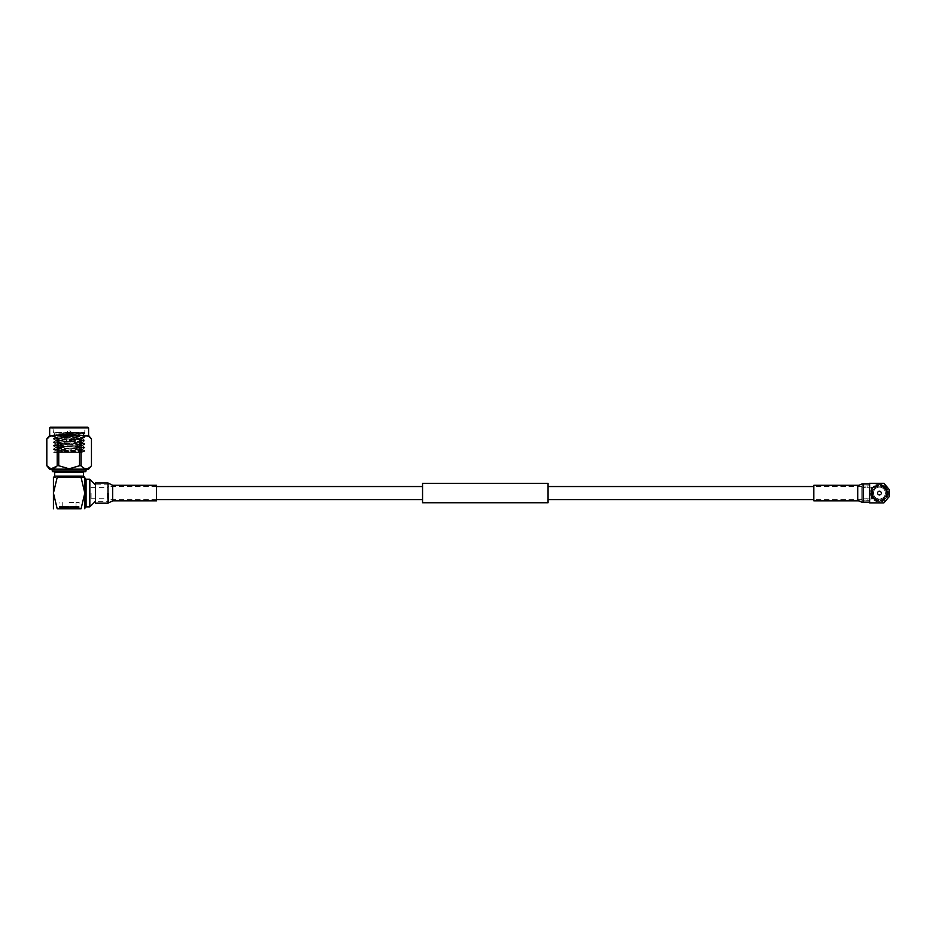 <?xml version="1.0" encoding="UTF-8"?>
<svg xmlns="http://www.w3.org/2000/svg" width="936" height="936" viewBox="0 0 936 936"><rect width="100%" height="100%" fill="white"/><g stroke="black" fill="none" stroke-linecap="round" stroke-linejoin="round"><path stroke-width="0.7" stroke-dasharray="4.68 3.51" d="M422.557 502.737L422.557 483.409M108.787 493.073L108.787 501.298L108.787 493.073M548.063 502.737L548.063 483.409M861.834 493.073L861.834 499.602L861.834 493.073M422.557 493.073L422.557 486.544L422.557 493.073M879.407 495.273A2.2 2.2 0 0 1 877.219 493.073A2.2 2.2 0 0 1 879.407 490.885A2.2 2.2 0 0 0 877.219 493.073A2.2 2.2 0 0 0 879.407 495.273A2.2 2.2 0 0 0 881.607 493.073A2.2 2.2 0 0 0 879.407 490.885A2.2 2.2 0 0 1 881.607 493.073A2.2 2.2 0 0 1 879.407 495.273A2.2 2.2 0 0 1 877.219 493.073A2.2 2.2 0 0 1 879.407 490.885L879.407 490.885A2.2 2.2 0 0 1 881.607 493.073A2.2 2.2 0 0 1 879.407 495.273L879.115 495.249A2.2 2.2 0 0 1 877.231 493.366L877.231 492.781A2.2 2.2 0 0 1 879.115 490.897L879.723 490.897A2.2 2.2 0 0 1 881.583 492.781L881.583 493.389A2.2 2.2 0 0 1 879.7 495.249L879.407 495.273M879.407 487.118A5.967 5.967 0 0 1 885.374 493.073A5.967 5.967 0 0 1 879.407 499.04A5.967 5.967 0 0 1 873.452 493.073A5.967 5.967 0 0 1 879.407 487.118A5.967 5.967 0 0 1 885.374 493.073A5.967 5.967 0 0 1 879.407 499.04A5.967 5.967 0 0 1 873.452 493.073A5.967 5.967 0 0 1 880.226 487.176A5.967 5.967 0 0 1 880.226 498.982A5.967 5.967 0 0 1 873.51 492.266A5.967 5.967 0 0 1 879.407 487.118A5.967 5.967 0 0 1 885.374 493.073A5.967 5.967 0 0 1 879.407 499.04A5.967 5.967 0 0 1 873.452 493.073A5.967 5.967 0 0 1 879.407 487.118M879.407 491.575L879.407 491.575A1.509 1.509 0 0 0 877.909 493.073A1.509 1.509 0 0 0 879.407 494.582A1.509 1.509 0 0 0 880.916 493.073A1.509 1.509 0 0 0 879.407 491.575L879.349 491.575A1.509 1.509 0 0 0 877.909 493.015L877.909 493.143A1.509 1.509 0 0 0 879.349 494.582L879.477 494.582A1.509 1.509 0 0 0 880.916 493.143L880.916 493.015A1.509 1.509 0 0 0 879.477 491.575L879.407 491.575M879.723 494.547L879.477 494.957A1.884 1.884 0 0 0 881.291 493.143L880.916 493.143M879.723 491.599L879.477 491.189A1.884 1.884 0 0 1 881.291 493.015L881.583 492.781M877.933 493.389L877.523 493.143A1.884 1.884 0 0 0 879.349 494.957L879.115 495.249M877.231 492.781L877.523 493.015A1.884 1.884 0 0 1 879.349 491.189L879.115 490.897M879.091 494.547L879.091 495.249M879.091 490.897L879.091 491.599M881.583 492.757L880.881 492.757M877.933 492.757L877.231 492.757M884.473 499.461L885 500A8.892 8.892 0 0 1 870.515 493.073A8.892 8.892 0 0 1 887.433 489.235A8.892 8.892 0 0 1 886.333 498.666L884.906 497.238A6.891 6.891 0 0 1 883.572 498.572L884.473 499.461A8.143 8.143 0 0 1 879.407 501.228A8.143 8.143 0 0 0 885.748 487.948L884.941 488.966L885.748 487.948A8.143 8.143 0 0 1 879.407 501.228A8.143 8.143 0 0 1 871.264 493.073A8.143 8.143 0 0 1 884.391 486.626L883.607 487.609L884.391 486.626A8.143 8.143 0 0 0 879.407 484.93A8.143 8.143 0 0 1 885.795 498.139L884.906 497.238A6.891 6.891 0 0 0 879.407 486.182A6.891 6.891 0 0 0 872.516 493.073A6.891 6.891 0 0 0 879.407 499.964A6.891 6.891 0 0 1 872.516 493.073A6.891 6.891 0 0 1 883.607 487.609A6.891 6.891 0 0 0 872.516 493.073A6.891 6.891 0 0 0 885.573 496.174A6.891 6.891 0 0 0 884.941 488.966A6.891 6.891 0 0 1 879.407 499.964A6.891 6.891 0 0 0 883.572 498.572L885 500A8.892 8.892 0 0 1 870.515 493.073A8.892 8.892 0 0 1 887.433 489.235A8.892 8.892 0 0 1 886.333 498.666L885.795 498.139M879.407 501.228A8.143 8.143 0 0 1 871.264 493.073A8.143 8.143 0 0 1 879.407 484.93A8.143 8.143 0 0 0 871.264 493.073A8.143 8.143 0 0 0 879.407 501.228M861.834 500.292L861.834 485.854L861.834 500.292L865.262 500.046L863.378 500.292L863.378 499.04L865.262 498.736L861.834 499.04L861.834 487.118L861.834 499.04M861.834 485.854L865.262 486.112L863.378 485.854L863.378 487.118L865.262 487.422L861.834 487.118M871.627 499.04L871.627 487.118L871.627 499.04L865.262 498.736L867.145 499.04L867.145 500.292L869.626 500.292L869.626 485.854L869.626 500.292M871.627 487.118L865.262 487.422L867.145 487.118L867.145 485.854L869.626 485.854M865.262 500.046L867.145 500.292L865.262 500.046M867.145 485.854L865.262 486.112L867.145 485.854M879.407 499.964A6.891 6.891 0 0 0 880.226 499.918L880.226 500.549A7.523 7.523 0 0 0 886.883 493.892A7.523 7.523 0 0 1 880.226 500.549L880.226 501.181A8.143 8.143 0 0 0 887.515 493.892A8.143 8.143 0 0 1 880.226 501.181L880.226 499.918A6.891 6.891 0 0 0 886.252 492.266L886.883 492.266A7.523 7.523 0 0 0 880.226 485.597L880.226 486.229A6.891 6.891 0 0 1 886.252 492.266L887.515 492.266A8.143 8.143 0 0 0 880.226 484.965A8.143 8.143 0 0 1 887.515 492.266L886.883 492.266A7.523 7.523 0 0 0 880.226 485.597L880.226 486.229A6.891 6.891 0 0 0 878.6 486.229L878.6 485.597A7.523 7.523 0 0 0 871.931 492.266A7.523 7.523 0 0 1 878.6 485.597L878.6 484.965A8.143 8.143 0 0 0 871.299 492.266A8.143 8.143 0 0 1 878.6 484.965L878.6 486.229A6.891 6.891 0 0 0 872.563 493.892L871.931 493.892A7.523 7.523 0 0 0 878.6 500.549L878.6 501.181A8.143 8.143 0 0 1 871.299 493.892L871.931 493.892L871.299 493.892A8.143 8.143 0 0 0 878.6 501.181L878.6 500.549A7.523 7.523 0 0 1 871.931 493.892L872.563 493.892A6.891 6.891 0 0 0 879.407 499.964M869.626 502.866L883.935 502.866L889.2 496.595L889.2 489.563L883.935 483.292L869.626 483.292L869.626 502.866M880.226 484.965L880.226 485.597L880.226 484.965M886.883 493.892L885.316 493.892L886.883 493.892M871.931 492.266L873.51 492.266L871.931 492.266M878.6 500.549L878.6 498.982L878.6 500.549M813.805 500.854L813.805 485.293M869.626 502.176L869.626 483.982M69.124 502.492L79.174 502.492L69.124 502.492M69.124 506.259L76.027 506.259L69.124 506.259L69.989 508.763L69.989 506.879L69.533 508.763L69.989 506.879L69.17 506.259L67.989 506.259L68.269 508.763L69.124 506.259L62.221 506.259L69.124 506.259L69.124 508.763L68.269 508.763L68.269 506.879L68.726 508.763L69.533 508.763L59.085 508.763L59.085 506.879L59.085 508.763L59.81 508.763L59.143 508.763L59.202 506.879L59.143 508.763L59.143 506.879L59.143 508.763L59.81 508.763L59.085 508.763L79.174 508.763L79.162 506.879L79.174 508.763L78.448 508.763L79.115 508.763L79.115 506.879L79.115 508.763L78.448 508.763L79.162 508.763L69.124 508.763L69.124 506.259M67.474 508.763L67.474 506.879L67.018 508.763L68.269 508.763L67.474 508.763M67.018 506.879L67.018 508.763L67.018 506.879M66.245 508.763L66.245 506.879L65.812 508.763L67.018 508.763L66.245 508.763M65.812 506.879L65.812 508.763L65.812 506.879M65.064 508.763L65.064 506.879L64.642 508.763L65.812 508.763L65.064 508.763M64.642 506.879L64.642 508.763L64.642 506.879M61.647 506.879L61.963 508.763L61.647 506.879M61.144 508.763L61.144 506.879L61.144 508.763L62.911 508.763L62.911 506.879L62.911 508.763L62.548 506.879L62.735 508.763L61.144 508.763M60.875 506.879L60.875 508.763L60.875 506.879M63.94 508.763L63.94 506.879L63.554 508.763L64.642 508.763L63.94 508.763M63.554 506.879L63.554 508.763L63.554 506.879M62.548 506.879L62.712 506.259L62.548 506.879M70.785 506.879L71.23 508.763L70.785 506.879M72.013 506.879L72.446 508.763L72.013 506.879M73.195 506.879L73.605 508.763L73.195 506.879M76.284 506.879L76.6 508.763L76.284 506.879M77.115 506.879L77.384 508.763L77.384 506.879L77.115 508.763L77.384 506.879L76.413 506.259L77.115 506.879M74.307 506.879L74.704 508.763L74.307 506.879M75.699 508.763L75.699 506.879L75.699 508.763M75.348 506.879L75.348 508.763L75.699 506.879L74.693 506.259L75.348 506.879M77.817 506.879L78.039 508.763L78.039 506.879L77.817 508.763L78.039 506.879L77.103 506.259L77.817 506.879M78.378 506.879L78.542 508.763L78.542 506.879L78.378 508.763L78.542 506.879L77.665 506.259L78.378 506.879M78.788 506.879L78.905 508.763L78.097 506.259L78.788 506.879M79.057 506.879L79.057 508.763L79.115 506.879L78.097 506.259L79.057 506.879M78.542 506.259L79.174 508.763L79.174 502.492M60.442 508.763L60.442 506.879L60.22 508.763L61.238 508.763L60.442 508.763M60.22 506.879L60.22 508.763L60.22 506.879M59.881 508.763L59.881 506.879L59.705 508.763L60.676 508.763L59.881 508.763M59.705 506.879L59.705 508.763L59.705 506.879M59.459 508.763L59.459 506.879L59.342 508.763L60.243 508.763L59.459 508.763M59.342 506.879L59.342 508.763L59.342 506.879M59.143 506.879L59.74 506.259L59.143 506.879M59.728 506.259L59.085 508.763L59.085 502.492M67.474 506.879L67.907 506.259L66.83 506.259L67.907 506.259L67.474 506.879M66.245 506.879L66.748 506.259L65.707 506.259L66.748 506.259L66.245 506.879M65.064 506.879L65.625 506.259L64.631 506.259L65.625 506.259L65.064 506.879M62.653 506.259L61.963 506.879L63.554 506.259L62.653 506.259M61.144 506.879L61.846 506.259L61.144 506.879M63.94 506.879L64.549 506.259L63.625 506.259L64.549 506.259L63.94 506.879M62.911 506.879L63.554 506.259L62.911 506.879M69.989 506.879L70.258 506.259L69.989 506.879M71.428 506.259L70.352 506.259L71.428 506.259L71.23 506.879L72.552 506.259L71.428 506.259L71.452 508.763L71.452 506.259M72.446 506.879L72.552 506.259L72.446 506.879M73.628 506.259L72.634 506.259L73.605 506.879L74.623 506.259L73.628 506.259L73.605 508.763L74.307 508.763L73.628 508.763L73.628 506.259M76.354 506.259L75.605 506.259L76.6 506.879L76.319 506.259L77.056 506.259L76.319 506.259L76.319 508.763L77.115 508.763L76.319 508.763L76.319 506.259M77.384 506.879L77.056 506.259L77.384 506.879M74.704 506.879L74.623 506.259L74.704 506.879M75.699 506.879L74.693 506.259L75.699 506.879M77.629 506.259L78.039 506.879L77.629 506.259M78.542 506.879L78.062 506.259L78.542 506.879M78.905 506.879L78.367 506.259L78.905 506.879M60.442 506.879L61.156 506.259L60.185 506.259L59.881 506.879L61.156 506.259L60.442 506.879M59.459 506.879L60.161 506.259L59.459 506.879M68.726 506.879L67.907 506.259L69.088 506.259L68.726 506.879M66.83 506.259L66.807 508.763L66.807 506.259M65.707 506.259L65.695 508.763L65.695 506.259M64.631 506.259L64.631 508.763L64.631 506.259M63.625 506.259L63.636 508.763L62.911 508.763L63.636 508.763L63.636 506.259M62.735 506.259L62.735 508.763L62.735 506.259M72.552 506.259L72.563 508.763L73.195 508.763L72.563 508.763L72.563 506.259M75.535 506.259L75.523 508.763L76.284 508.763L75.523 508.763L75.523 506.259M70.294 508.763L70.294 506.259L70.294 508.763M74.611 508.763L75.348 508.763L74.611 508.763L74.611 506.259L74.611 508.763M77.009 508.763L77.817 508.763L77.009 508.763L77.009 506.259L77.009 508.763M77.571 508.763L78.378 508.763L77.571 508.763L77.571 506.259L77.571 508.763M78.004 508.763L78.788 508.763L78.004 508.763L78.004 506.259L78.004 508.763M78.296 508.763L79.057 508.763L78.296 508.763L78.296 506.259L78.296 508.763M59.951 508.763L59.202 508.763L59.951 508.763L59.951 506.259L59.951 508.763M61.238 506.259L61.238 508.763L61.238 506.259M61.928 506.259L61.928 508.763L61.928 506.259M67.954 506.259L67.954 508.763L67.954 506.259M60.676 506.259L60.676 508.763L60.676 506.259M60.243 506.259L60.243 508.763L60.243 506.259M59.81 506.259L59.81 508.763L59.81 506.259M78.448 506.259L78.448 508.763L78.448 506.259M107.523 493.073L107.523 498.783L107.523 493.073M83.538 476.131L54.709 476.131M69.124 477.383L84.802 477.383L69.124 477.383M54.709 472.294L83.538 472.294M52.825 471.662L85.422 471.662M86.053 471.03L52.205 471.03M86.077 506.879L86.077 479.267M84.743 508.763L84.813 477.383M89.833 479.267L89.833 506.879M108.787 484.86L95.437 484.86L95.425 493.073L95.425 501.298L108.787 501.298M91.096 493.073L91.096 498.783L91.096 493.073M49.666 469.158L88.592 469.158M46.8 465.742L46.823 438.902L53.375 436.071M57.201 465.742L58.746 465.742L58.746 438.902L57.201 438.902L57.201 465.742L50.649 468.562M58.746 438.902L69.124 435.848L79.513 438.902L79.513 465.742L69.124 468.796L58.746 465.742M88.592 435.486L49.666 435.486M55.563 437.323L57.201 438.902M85.445 427.237L52.814 427.237L85.445 427.237L84.813 427.857L53.434 427.857L84.813 427.857L84.813 432.256L63.262 432.256L84.813 433.333L53.434 435.076L84.778 436.784L53.434 438.563L84.778 440.271L53.434 442.049L84.778 443.758L53.469 445.501L84.778 447.244L53.469 448.987L84.813 450.766L54.159 452.334L81.935 452.334L53.703 452.334L55.739 451.164L75.254 452.334M54.686 432.256L76.261 434.515L55.224 434.047L53.434 432.256L84.813 433.766L53.434 435.509L84.813 437.252L53.434 438.996L84.813 440.739L53.434 442.482L84.813 444.226L53.434 445.969L84.813 447.712L53.434 449.455L84.813 451.199L61.975 452.334M52.814 427.237L53.434 432.256L84.813 432.256L84.123 432.912L84.778 433.298M55.224 434.047L53.469 435.041M84.778 436.784L80.753 435.228L66.035 434.515C51.164 434.164 52.194 433.824 69.124 433.497C88.487 433.111 88.487 432.736 69.124 432.385L63.262 432.256M69.124 433.497C88.487 433.111 88.487 432.736 69.124 432.385M69.124 452.334L80.426 452.334L69.124 452.334M69.124 441.043L79.794 441.043L69.124 441.043M69.124 440.411L72.072 440.411L69.124 440.411M69.124 432.256L71.452 432.256L69.124 432.256M69.124 431.005L70.2 431.005L69.124 431.005M79.513 465.742L81.058 465.742L81.058 438.902L79.513 438.902M81.058 438.902C84.497 434.924 87.961 434.924 91.436 438.902L91.459 465.742C87.984 469.708 84.532 469.708 81.058 465.742M84.778 451.246L81.935 452.334L55.704 450.766L82.508 449.069L55.704 447.279L82.508 445.583L55.704 443.793L82.508 442.096L55.739 440.353L82.508 438.61L55.739 436.866L80.753 435.369L82.555 435.076L76.261 434.515M82.508 435.474L55.704 437.252L82.555 438.996L55.704 440.739L82.555 442.482L55.704 444.226L82.555 445.969L55.704 447.712L82.555 449.455L55.739 451.164M53.434 477.383L53.434 508.763M84.813 493.073L81.069 508.763L57.19 508.763L53.434 493.073L57.19 477.383C52.357 477.383 52.357 477.383 57.19 477.383L81.069 477.383L84.813 493.073M81.069 477.383C85.89 477.383 85.89 477.383 81.069 477.383M156.569 485.293L156.569 500.854M95.437 482.976L95.437 503.182M863.074 502.176L863.074 483.982M857.739 500.854L857.739 485.293M49.666 427.857L88.592 427.857M69.124 441.663L80.426 441.663L69.124 441.663M112.636 485.293L112.636 500.854M107.991 482.976L107.991 503.182M156.569 499.602L108.787 499.602M861.834 499.602L813.805 499.602M861.834 486.544L813.805 486.544M156.569 486.544L108.787 486.544M878.471 491.096L878.471 491.903M880.355 491.096L880.355 491.903M76.027 502.492L76.027 506.259M62.221 502.492L62.221 506.259M91.096 498.783L107.523 498.783L108.787 500.046M79.794 441.043L80.426 441.663L80.426 452.334M72.072 440.411L72.072 441.043M70.2 431.005L71.452 432.256L71.452 440.411M84.778 433.813L82.508 435.123M53.469 435.556L55.739 436.866M84.778 437.299L82.508 438.61M53.469 439.042L55.739 440.353M84.778 440.786L82.508 442.096M53.469 442.529L55.739 443.839M84.778 444.272L82.508 445.583M53.469 446.016L55.739 447.326M84.778 447.759L82.508 449.069M53.469 449.502L55.739 450.813M84.778 450.731L82.508 449.42M53.469 448.987L55.739 447.677M84.778 447.244L82.508 445.934M53.469 445.501L55.739 444.19M84.778 443.758L82.508 442.447M53.469 442.014L55.739 440.704M84.778 440.271L82.508 438.961M53.469 438.528L55.739 437.217M58.453 441.043L57.833 441.663L57.833 452.334M66.175 440.411L66.175 441.043M68.059 431.005L66.807 432.256L66.807 440.411M91.096 487.363L107.523 487.363L108.787 486.112"/><path stroke-width="1.4" d="M548.063 493.073L548.063 502.737L422.557 502.737L422.557 483.409L548.063 483.409L548.063 493.073M869.626 502.866L883.935 502.866L889.2 496.595L889.2 489.563L883.935 483.292L869.626 483.292L869.626 502.866M863.074 502.176L869.626 502.176L869.626 483.982L863.074 483.982L863.074 502.176C860.067 502.363 861.178 500.807 857.739 500.854L813.805 500.854L813.805 485.293L857.739 485.293L857.739 500.854M83.538 476.131L83.538 472.294L54.709 472.294L54.709 476.131L83.538 476.131L84.802 477.383L84.813 508.763M86.053 471.03L85.422 471.662L52.825 471.662L52.205 471.03L86.053 471.03L86.053 469.158M112.636 500.854L112.636 485.293L156.569 485.293L156.569 500.854L112.636 500.854L107.991 503.182L95.437 503.182L95.437 493.073L95.425 501.298L89.833 506.879L89.833 479.267L86.077 479.267L86.077 506.879L84.813 508.143M112.636 485.293L107.991 482.976L95.437 482.976L95.437 493.073L95.425 484.86L89.833 479.267M88.592 435.486L91.459 438.902L91.459 465.742L91.459 438.902C87.984 434.924 84.532 434.924 81.058 438.902L81.058 465.742C84.497 469.708 87.961 469.708 91.436 465.742L88.592 469.158L49.666 469.158L46.8 465.742C50.263 469.708 53.726 469.708 57.201 465.742L57.201 438.902C53.75 434.924 50.287 434.924 46.823 438.902L46.823 465.742L46.8 438.902L49.666 435.486L88.592 435.486L88.592 427.857L49.666 427.857L50.298 427.237L87.961 427.237L50.298 427.237M57.201 438.902L58.746 438.902L58.746 465.742L69.124 468.796L79.513 465.742L79.513 438.902L81.058 438.902M58.746 465.742L57.201 465.742M50.649 468.562L46.823 465.742M53.375 436.071L55.563 437.323M79.513 438.902L69.124 435.848L58.746 438.902M81.058 465.742L79.513 465.742M53.434 508.763L53.434 477.383M81.069 508.763L84.813 493.073L81.069 477.383C85.89 477.383 85.89 477.383 81.069 477.383L57.19 477.383L53.434 493.073L57.19 508.763C52.357 508.763 52.357 508.763 57.19 508.763C52.357 508.763 52.357 508.763 57.19 508.763L81.069 508.763C85.89 508.763 85.89 508.763 81.069 508.763C85.89 508.763 85.89 508.763 81.069 508.763M57.19 477.383C52.357 477.383 52.357 477.383 57.19 477.383M107.991 503.182L107.991 482.976M422.557 499.602L156.569 499.602M813.805 499.602L548.063 499.602M813.805 486.544L548.063 486.544M422.557 486.544L156.569 486.544M863.074 483.982C859.634 483.924 860.746 485.48 857.739 485.293M83.538 472.294L84.17 471.662M86.077 479.267L84.813 478.015M88.592 427.857L87.961 427.237M49.666 435.486L49.666 427.857M52.205 471.03L52.205 469.158M89.833 506.879L86.077 506.879M54.709 472.294L54.089 471.662M54.709 476.131L53.457 477.383"/></g></svg>
